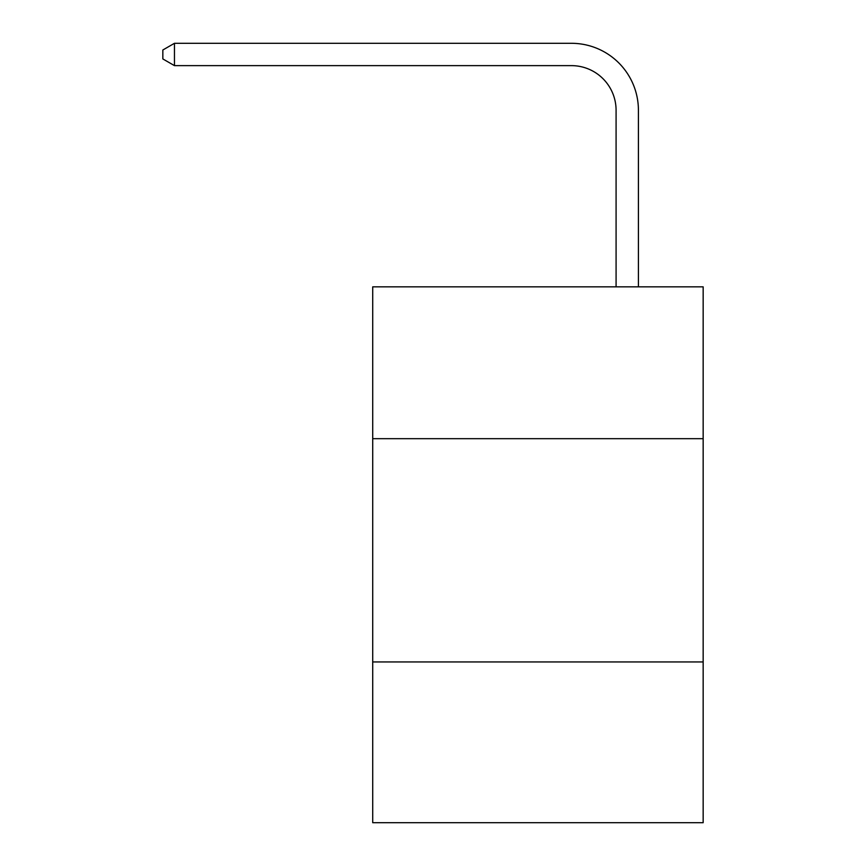 <?xml version="1.0" encoding="UTF-8"?>
<svg xmlns="http://www.w3.org/2000/svg" width="866" height="866" viewBox="0 0 866 866"><rect width="100%" height="100%" fill="white"/><g stroke="black" fill="none" stroke-linecap="round" stroke-linejoin="round"><path stroke-width="1.3" d="M372.716 438.672L703.16 438.672L703.16 286.841L372.716 286.841L372.716 822.7L703.16 822.7L703.16 661.949L372.716 661.949M703.16 661.949L703.16 438.672M616.083 286.841L616.083 110.285A44.653 44.653 0 0 0 571.43 65.632L174.456 65.632L162.84 58.931L162.84 50.001L174.456 43.3L571.43 43.3A66.985 66.985 0 0 1 638.415 110.285L638.415 286.841M616.083 110.285A44.653 44.653 0 0 0 571.43 65.632A44.653 44.653 0 0 1 616.083 110.285A44.653 44.653 0 0 0 571.43 65.632A44.653 44.653 0 0 1 616.083 110.285A44.653 44.653 0 0 0 571.43 65.632A44.653 44.653 0 0 1 616.083 110.285A44.653 44.653 0 0 0 571.43 65.632A44.653 44.653 0 0 1 616.083 110.285A44.653 44.653 0 0 0 571.43 65.632A44.653 44.653 0 0 1 616.083 110.285A44.653 44.653 0 0 0 571.43 65.632A44.653 44.653 0 0 1 616.083 110.285A44.653 44.653 0 0 0 571.43 65.632A44.653 44.653 0 0 1 616.083 110.285A44.653 44.653 0 0 0 571.43 65.632A44.653 44.653 0 0 1 616.083 110.285A44.653 44.653 0 0 0 571.43 65.632A44.653 44.653 0 0 1 616.083 110.285A44.653 44.653 0 0 0 571.43 65.632A44.653 44.653 0 0 1 616.083 110.285A44.653 44.653 0 0 0 571.43 65.632A44.653 44.653 0 0 1 616.083 110.285A44.653 44.653 0 0 0 571.43 65.632A44.653 44.653 0 0 1 616.083 110.285A44.653 44.653 0 0 0 571.43 65.632A44.653 44.653 0 0 1 616.083 110.285A44.653 44.653 0 0 0 571.43 65.632A44.653 44.653 0 0 1 616.083 110.285A44.653 44.653 0 0 0 571.43 65.632A44.653 44.653 0 0 1 616.083 110.285A44.653 44.653 0 0 0 571.43 65.632A44.653 44.653 0 0 1 616.083 110.285M174.456 43.3L571.43 43.3L174.456 43.3L571.43 43.3L174.456 43.3L571.43 43.3L174.456 43.3L571.43 43.3L174.456 43.3L571.43 43.3L174.456 43.3L571.43 43.3L174.456 43.3L571.43 43.3L174.456 43.3L571.43 43.3L174.456 43.3L571.43 43.3L174.456 43.3L571.43 43.3L174.456 43.3L571.43 43.3L174.456 43.3L571.43 43.3L174.456 43.3L571.43 43.3L174.456 43.3L571.43 43.3L174.456 43.3L571.43 43.3L174.456 43.3L571.43 43.3L174.456 43.3L174.456 65.632"/></g></svg>
